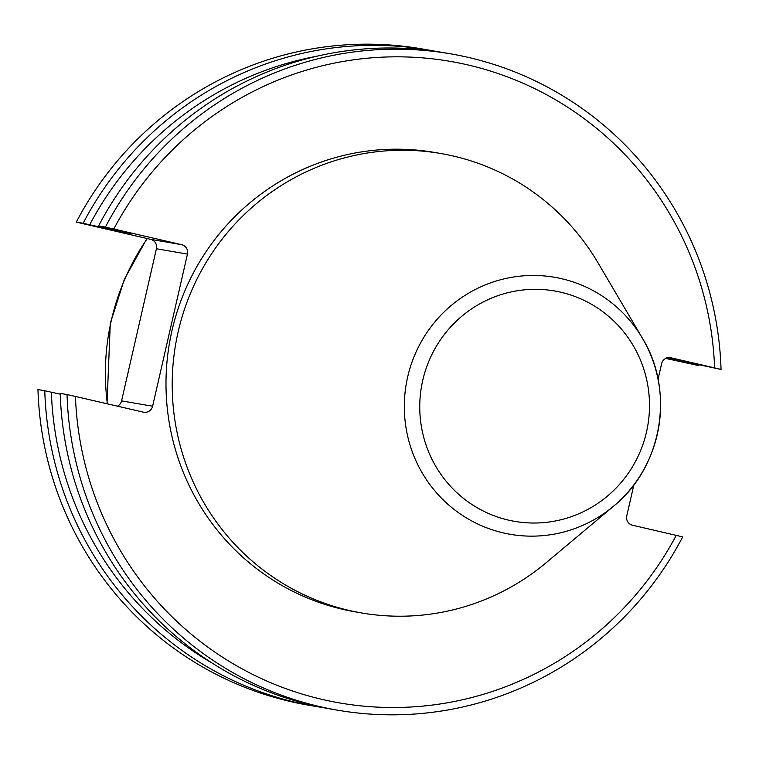 <?xml version="1.0" encoding="UTF-8"?>
<svg xmlns="http://www.w3.org/2000/svg" width="759" height="759" viewBox="0 0 759 759"><rect width="100%" height="100%" fill="white"/><g stroke="black" fill="none" stroke-linecap="round" stroke-linejoin="round"><path stroke-width="1.14" d="M453.256 156.022A233.108 228.895 -80.2 0 1 597.855 262.576L642.456 338.296A130.415 128.062 -80.2 0 1 613.585 506.177A130.415 128.062 -80.2 0 1 407.64 436.074A130.415 128.062 -80.2 0 1 561.556 278.686A130.415 128.062 -80.2 0 1 642.456 338.296C675.149 391.35 662.123 467.098 613.585 506.177L546.252 562.647A233.108 228.895 -80.2 0 1 361.711 612.968A233.108 228.895 -80.2 0 1 175.633 344.444A233.108 228.895 -80.2 0 1 440.723 153.498A233.108 228.895 -80.2 0 1 453.256 156.022M440.723 153.498L434.527 152.436A233.108 228.895 99.8 0 0 169.428 343.372A233.108 228.895 99.8 0 0 355.516 611.896L361.711 612.968M125.7 232.444A295.564 290.232 99.8 0 0 125.51 232.776L83.12 223.288A333.002 326.996 -80.2 0 1 428.218 49.98L421.397 48.813A333.002 326.996 99.8 0 0 76.298 222.112L150.643 239.351A7.865 7.723 -80.2 0 1 156.411 248.762L121.573 400.885A7.865 7.723 -80.2 0 1 117.474 406.169M665.709 358.419L698.783 365.61L666.677 357.878M337.603 710.187A333.002 326.996 -80.2 0 1 67.039 394.566L60.217 393.39A333.002 326.996 99.8 0 0 330.782 709.02L337.603 710.187A333.002 326.996 -80.2 0 0 682.702 536.888L632.541 525.237A7.865 7.723 99.8 0 1 626.773 515.826L633.869 484.83M658.053 379.253L661.611 363.713A7.865 7.723 99.8 0 1 670.89 357.783L714.608 367.887A325.516 319.643 -80.2 0 0 467.686 64.885A325.516 319.643 -80.2 0 0 113.784 229L105.387 227.112A333.002 326.996 -80.2 0 1 450.476 53.813A333.002 326.996 -80.2 0 1 721.05 369.434L714.608 367.887M44.772 390.743L37.95 389.566A333.002 326.996 99.8 0 0 308.524 705.187L315.346 706.363A333.002 326.996 -80.2 0 1 44.772 390.743L60.236 394.177M150.643 239.351L181.686 244.692A7.865 7.723 99.8 0 1 187.454 254.104L152.616 406.217A7.865 7.723 99.8 0 1 143.328 412.146L75.435 396.454A325.516 319.643 -80.2 0 0 322.357 699.456A325.516 319.643 -80.2 0 0 676.25 535.342M181.686 244.692L113.784 229M666.943 357.925L721.05 369.434M450.476 53.813L443.654 52.637A333.002 326.996 99.8 0 0 98.566 225.935L130.671 233.668M105.387 227.112L98.566 225.935M89.714 224.73A327.765 321.844 -80.2 0 1 316.873 56.223M694.959 363.959A327.765 321.844 -80.2 0 1 694.988 364.643M428.218 49.98A333.002 326.996 -80.2 0 1 435.922 51.403M698.764 364.823A333.002 326.996 -80.2 0 1 698.783 365.61M83.12 223.288L76.298 222.112M67.039 394.566L75.435 396.454M212.473 663.29A327.765 321.844 -80.2 0 1 51.365 392.175M323.078 707.597A333.002 326.996 -80.2 0 1 315.346 706.363M560.721 292.206A116.924 114.818 -80.2 0 1 618.452 485.551A116.924 114.818 -80.2 0 1 424.689 440.761A116.924 114.818 -80.2 0 1 560.721 292.206M670.89 357.783L670.045 357.631M147.284 238.573A233.108 228.895 99.8 0 0 107.38 403.835M121.573 400.885L152.616 406.217M187.454 254.104L156.411 248.762M107.019 403.75L110.292 323.315L124.448 279.075L146.952 238.506"/></g></svg>
